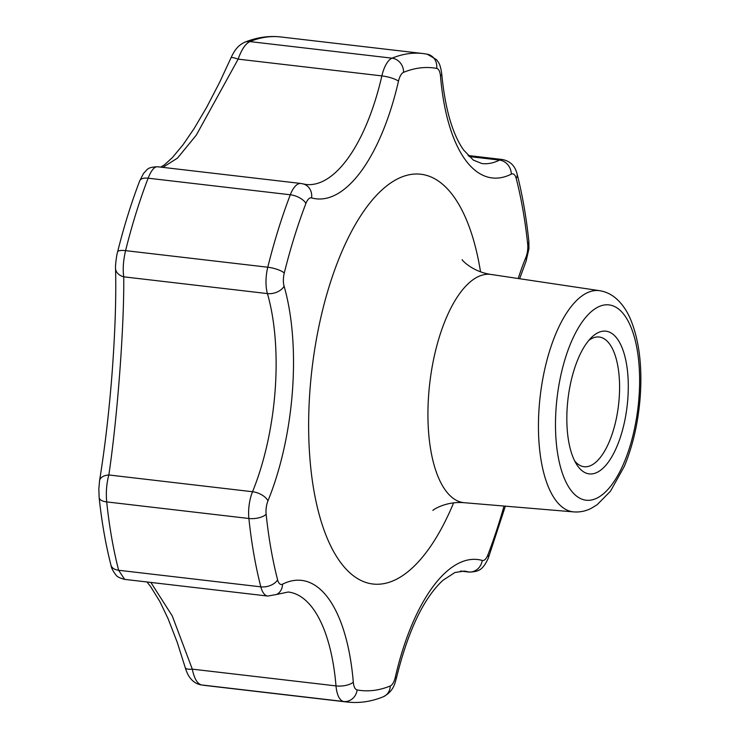 <?xml version="1.0" encoding="UTF-8"?>
<svg xmlns="http://www.w3.org/2000/svg" width="739" height="739" viewBox="0 0 739 739"><rect width="100%" height="100%" fill="white"/><g stroke="black" fill="none" stroke-linecap="round" stroke-linejoin="round"><path stroke-width="1.11" d="M567.303 406.154A71.822 29.782 -83.3 0 1 591.486 337.483A71.822 29.782 -83.3 0 1 627.808 398.968A71.822 29.782 -83.3 0 1 607.338 463.455A71.822 29.782 -83.3 0 1 576.679 464.489A71.822 29.782 -83.3 0 1 567.303 406.154M574.711 460.997A65.291 27.075 96.7 0 0 584.096 466.725A65.291 27.075 96.7 0 0 619.153 398.607A65.291 27.075 96.7 0 0 599.218 337.021A65.291 27.075 96.7 0 0 588.771 340.43M150.876 582.434L172.252 615.901L192.297 669.146C194.209 678.494 197.267 683.751 201.488 684.933A326.453 135.357 96.7 0 0 205.1 685.469L347.293 702.05A326.453 135.357 -83.3 0 1 343.672 701.505L201.488 684.933A13.062 11.879 -79.6 0 1 200.786 684.822L200.786 684.822C196.38 683.963 192.713 681.497 189.775 677.423C188.131 675.363 186.625 672.093 185.24 667.613L185.24 667.613A13.062 4 -16 0 0 192.297 669.146L336.005 685.903A156.696 64.967 96.7 0 0 288.21 592.013L276.562 594.479A13.062 11.464 63.4 0 0 282.52 584.179A169.758 70.381 -83.3 0 1 353.297 682.134A13.062 5.413 96.7 0 0 357.131 689.94A313.401 129.944 96.7 0 0 390.238 686.004A13.062 5.413 96.7 0 0 395.328 677.136A169.758 70.381 -83.3 0 1 482.244 560.439A13.062 5.413 96.7 0 0 487.906 554.86A313.401 129.944 96.7 0 0 504.035 506.049M157.934 166.866C154.71 166.146 151.44 169.924 148.123 178.191A326.453 135.357 96.7 0 0 125.584 250.641C123.293 260.405 122.674 269.135 123.736 276.829C124.263 326.573 117.51 416.676 108.836 474.974C106.555 483.491 105.843 492.47 106.693 501.91A326.453 135.357 96.7 0 0 118.637 570.268L124.651 579.376C119.709 578.055 116.827 576.605 116.014 575.053C113.002 571.219 111.321 567.921 110.961 565.15L110.961 565.15A13.062 8.083 165.6 0 0 118.637 570.268L260.83 586.84A326.453 135.357 -83.3 0 1 248.886 518.492L106.693 501.91A13.062 5.663 174 0 1 99.155 497.652L99.155 497.652C101.714 521.882 105.649 544.384 110.961 565.15M518.215 278.52A169.758 70.381 -83.3 0 1 525.845 257.468A13.062 5.413 96.7 0 0 527.729 249.071A13.062 5.413 96.7 0 0 527.674 244.092A313.401 129.944 96.7 0 0 516.21 178.478A13.062 5.413 96.7 0 0 511.286 174.155A169.758 70.381 -83.3 0 1 440.509 76.2A13.062 5.413 96.7 0 0 436.675 68.394A313.401 129.944 96.7 0 0 403.577 72.33A13.062 5.413 96.7 0 0 398.487 81.188A169.758 70.381 -83.3 0 1 311.572 197.895A13.062 11.852 -74 0 0 303.35 183.956L305.964 184.482A156.696 64.967 96.7 0 0 381.869 75.895A26.114 10.826 -83.3 0 1 392.049 58.169L249.856 41.587A13.062 11.584 -112.2 0 0 244.655 42.28C256.59 37.384 268.617 35.611 280.718 36.95A326.453 135.357 96.7 0 0 249.856 41.587C245.403 43.758 241.505 49.605 238.161 59.138L196.278 135.154L177.489 158.1L162.866 167.374M157.379 166.737L300.921 183.475A26.114 10.826 -83.3 0 0 290.307 194.773L148.123 178.191A13.062 6.217 -159.1 0 0 139.717 180.852L143.523 173.416C147.92 168.898 147.357 167.356 157.379 166.737M398.487 81.188A13.062 3.039 -167.1 0 0 381.869 75.895L238.161 59.138A13.062 1.847 -156.2 0 0 231.03 57.79L219.714 82.158L206.587 107.46L194.071 128.641L183.032 144.779L172.335 157.675L164.289 164.945L160.668 167.116M311.572 197.895A13.062 5.413 96.7 0 0 305.9 203.465A313.401 129.944 96.7 0 0 284.275 273.024A13.062 5.413 96.7 0 0 283.462 278.095A13.062 5.413 96.7 0 0 284.099 286.205A169.758 70.381 -83.3 0 1 267.961 500.857A13.062 5.413 96.7 0 0 266.086 509.263A13.062 5.413 96.7 0 0 266.132 514.242A13.062 5.663 174 0 1 248.886 518.492A26.114 10.826 -83.3 0 1 248.775 508.543A26.114 10.826 -83.3 0 1 252.535 491.731A156.696 64.967 96.7 0 0 267.435 293.586L123.736 276.829A13.062 9.367 178.5 0 1 115.543 268.423L115.543 268.423C116.291 296.875 115.164 331.423 112.171 372.059C109.215 410.718 105.012 446.901 99.571 480.618L98.832 488.978L99.155 497.652M267.961 500.857A13.062 6.623 -157.8 0 0 252.535 491.731L108.836 474.974A13.062 7.602 -170.7 0 0 99.571 480.618M556.144 407.485A98.315 40.765 96.7 0 0 590.212 500.201A98.315 40.765 96.7 0 0 638.967 397.637A98.315 40.765 96.7 0 0 604.899 304.911A98.315 40.765 96.7 0 0 556.144 407.485M599.606 290.686C605.657 291.665 611.051 294.187 615.809 298.233C621.869 303.48 626.746 310.417 630.432 319.036C639.152 340.088 642.403 366.156 640.186 397.24C638.173 422.726 632.88 445.802 624.289 466.457L610.488 491.195L597.075 504.774L591.237 508.33C585.694 511.148 579.893 512.339 573.815 511.905A111.367 46.178 -83.3 0 1 539.184 406.801A111.367 46.178 -83.3 0 1 599.606 290.686L491.038 274.455A114.915 47.647 96.7 0 0 428.694 394.266A114.915 47.647 96.7 0 0 464.425 502.723C445.192 500.95 431.835 510.677 432.952 510.446M284.099 286.205A13.062 8.434 164 0 1 267.435 293.586A26.114 10.826 -83.3 0 1 266.16 277.374A26.114 10.826 -83.3 0 1 267.777 267.222A326.453 135.357 -83.3 0 1 290.307 194.773A13.062 6.217 -159.1 0 1 305.9 203.465M284.275 273.024A13.062 3.501 -166.1 0 0 267.777 267.222L125.584 250.641A13.062 3.501 -166.1 0 0 117.603 251.925L117.603 251.925C116.78 253.93 115.164 265.707 115.543 268.423M519.628 278.732L526.131 261.033A13.062 6.623 -157.8 0 0 525.845 257.468M453.598 502.871A206.283 85.53 -83.3 0 1 352.725 575.228A206.283 85.53 -83.3 0 1 310.011 389.49A206.283 85.53 -83.3 0 1 390.312 183.226A206.283 85.53 -83.3 0 1 480.535 271.823M266.132 514.242A313.401 129.944 96.7 0 0 277.605 579.856A13.062 5.413 96.7 0 0 282.52 584.179M403.577 72.33A13.062 11.584 -112.2 0 0 392.049 58.169A326.453 135.357 -83.3 0 1 422.911 53.531L280.718 36.95M440.509 76.2A13.062 5.228 175.2 0 0 441.719 73.724C445.072 108.605 452.379 134.036 463.612 150.008L473.385 160.132L481.985 163.568A156.696 64.967 96.7 0 0 499.536 160.095L469.089 156.548M460.803 571.053L468.563 571.958A156.696 64.967 96.7 0 0 464.231 571.09L454.947 572.503L442.994 580.272C423.558 598.174 407.974 630.977 396.252 678.679A13.062 3.039 -167.1 0 0 395.328 677.136M511.286 174.155A13.062 11.464 63.4 0 0 499.536 160.095A26.114 10.826 -83.3 0 1 502.455 159.522L468.073 155.513M505.374 506.16L488.294 558.148C482.253 571.459 477.422 571.496 469.283 572.106A26.114 10.826 -83.3 0 1 468.563 571.958A13.062 11.852 -74 0 0 482.244 560.439M357.131 689.94A13.062 11.879 -79.6 0 1 343.672 701.505A26.114 10.826 -83.3 0 1 336.005 685.903A13.062 5.228 175.2 0 0 353.297 682.134M124.651 579.376L267.749 596.059A26.114 10.826 -83.3 0 1 260.83 586.84A13.062 8.083 165.6 0 0 277.605 579.856M436.675 68.394A13.062 11.879 -79.6 0 0 427.225 54.178L422.911 53.531M502.455 159.522C510.233 161.111 515.092 165.887 517.051 173.85A13.062 8.083 165.6 0 1 516.21 178.478M517.051 173.85C522.371 194.616 526.307 217.118 528.856 241.348A13.062 5.663 174 0 1 527.674 244.092M488.294 558.148A13.062 6.217 -159.1 0 0 487.906 554.86M396.252 678.679C395.171 681.774 394.293 691.057 383.365 696.72A13.062 11.584 -112.2 0 0 390.238 686.004M244.655 42.28L244.655 42.28C240.147 44.479 235.667 47.527 231.03 57.79M528.856 241.348L528.948 248.673L526.131 261.033M462.189 259.703C461.136 259.177 471.768 271.703 491.038 274.455M573.815 511.905L464.425 502.723M469.283 572.106L460.517 571.081M441.719 73.724C440.102 62.935 438.504 62.686 436.546 59.683L427.225 54.178M303.35 183.956L300.921 183.475M267.749 596.059L276.562 594.479M383.365 696.72C371.421 701.616 359.403 703.389 347.293 702.05M139.717 180.852C131.228 203.059 123.856 226.753 117.603 251.925M205.1 685.469L200.786 684.822M185.24 667.613L177.268 642.394L168.012 618.515L159.818 601.454L150.488 586.387L146.996 581.981"/></g></svg>

